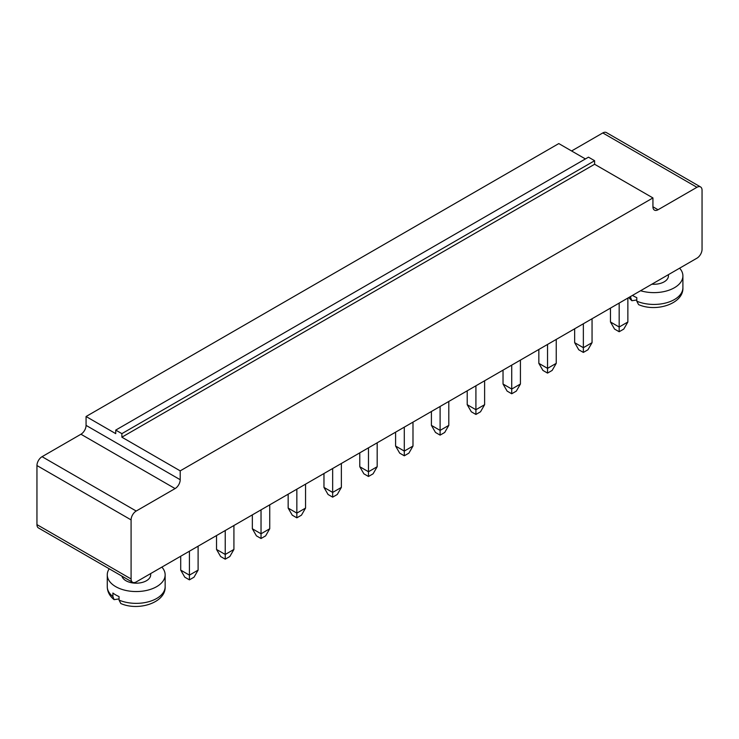 <?xml version="1.0" encoding="UTF-8"?>
<svg xmlns="http://www.w3.org/2000/svg" width="739" height="739" viewBox="0 0 739 739"><rect width="100%" height="100%" fill="white"/><g stroke="black" fill="none" stroke-linecap="round" stroke-linejoin="round"><path stroke-width="1.11" d="M696.932 258.188L136.207 581.926A7.233 4.175 -60 0 1 132.586 582.286A7.233 4.175 -60 0 1 131.089 578.97L131.089 519.896A7.233 4.175 -60 0 1 136.207 511.037L175.088 488.581A7.233 4.175 120 0 0 180.205 479.722L180.205 470.863L652.934 197.932L652.934 206.791A7.233 4.175 120 0 0 654.431 210.107A7.233 4.175 120 0 0 658.052 209.747L696.932 187.3A7.233 4.175 -60 0 1 700.554 186.939A7.233 4.175 -60 0 1 702.05 190.256L702.05 249.329A7.233 4.175 120 0 1 696.932 258.188M132.586 582.286L38.446 527.932A7.233 4.175 -60 0 1 36.95 524.625L36.95 465.542A7.233 4.175 -60 0 1 42.068 456.684L80.948 434.236A7.233 4.175 120 0 0 86.066 425.378L86.066 416.51L558.795 143.578L585.399 158.94M571.589 150.968L602.793 132.946A7.233 4.175 -60 0 1 606.414 132.586L700.554 186.939M652.934 197.932L594.609 164.261L594.609 160.714L588.475 157.167L115.737 430.098L115.737 433.645L86.066 416.51M180.205 470.863L121.88 437.192L121.88 433.645L115.737 430.098M594.609 164.261L121.88 437.192M225.229 530.528L225.229 554.453L216.527 549.437L216.527 535.553M233.921 525.512L233.921 549.437L225.229 554.453L225.229 559.183L220.619 556.522L216.527 549.437M269.735 504.829L269.735 528.755L261.033 533.78L252.341 528.755L252.341 514.871M261.033 509.855L261.033 538.509L256.433 535.849L252.341 528.755M368.475 447.825L368.475 471.75L359.782 466.725L359.782 452.841M377.176 442.8L377.176 466.725L368.475 471.75L368.475 476.479L363.874 473.819L359.782 466.725M332.661 468.498L332.661 492.423L323.968 487.407L323.968 473.523M341.363 463.482L341.363 487.407L332.661 492.423L332.661 497.153L328.061 494.493L323.968 487.407M296.847 489.172L296.847 513.106L288.155 508.081L288.155 494.197M305.549 484.156L305.549 508.081L296.847 513.106L296.847 517.827L292.247 515.166L288.155 508.081M520.422 360.096L520.422 384.021L511.73 389.047L503.028 384.021L503.028 370.137M511.73 365.121L511.73 393.767L507.12 391.107L503.028 384.021M475.916 385.795L475.916 409.72L467.214 404.695L467.214 390.811M484.618 380.77L484.618 404.695L475.916 409.72L475.916 414.45L471.316 411.789L467.214 404.695M440.102 406.468L440.102 430.394L431.41 425.378L431.41 411.494M448.804 401.453L448.804 425.378L440.102 430.394L440.102 435.123L435.502 432.463L431.41 425.378M404.288 427.142L404.288 451.076L395.596 446.051L395.596 432.167M412.99 422.126L412.99 446.051L404.288 451.076L404.288 455.797L399.688 453.136L395.596 446.051M651.909 284.182A14.475 8.351 0 0 0 668.425 275.915L668.425 274.649M627.864 298.066L627.864 321.992L619.171 327.017L610.469 321.992L610.469 308.108M619.171 303.092L619.171 331.737L614.562 329.086L610.469 321.992M547.544 344.439L547.544 368.364L538.842 363.348L538.842 349.464M556.236 339.423L556.236 363.348L547.544 368.364L547.544 373.093L542.934 370.433L538.842 363.348M592.05 318.74L592.05 342.665L583.357 347.69L574.656 342.665L574.656 328.781M583.357 323.765L583.357 352.42L578.748 349.759L574.656 342.665M121.907 576.115A14.475 8.351 0 0 0 125.972 580.743A14.475 8.351 0 0 0 141.74 582.554A14.475 8.351 0 0 0 150.673 574.84L150.673 573.575M189.415 551.202L189.415 575.136L180.713 570.111L180.713 556.227M198.107 546.186L198.107 570.111L189.415 575.136L189.415 579.856L184.805 577.196L180.713 570.111M594.609 160.714L121.88 433.645M225.229 559.183L229.829 556.522L233.921 549.437M261.033 538.509L265.643 535.849L269.735 528.755M368.475 476.479L373.084 473.819L377.176 466.725M332.661 497.153L337.27 494.493L341.363 487.407M296.847 517.827L301.457 515.166L305.549 508.081M511.73 393.767L516.33 391.107L520.422 384.021M475.916 414.45L480.516 411.789L484.618 404.695M440.102 435.123L444.712 432.463L448.804 425.378M404.288 455.797L408.898 453.136L412.99 446.051M640.574 290.732A28.941 16.711 0 0 0 682.901 275.915A28.941 16.711 0 0 0 679.621 268.183M619.171 331.737L623.771 329.086L627.864 321.992M547.544 373.093L552.144 370.433L556.236 363.348M583.357 352.42L587.958 349.759L592.05 342.665M109.224 568.79A28.941 16.711 0 0 0 107.266 574.84A28.941 16.711 0 0 0 115.737 586.655A28.941 16.711 0 0 0 147.283 590.276A28.941 16.711 0 0 0 165.148 574.84A28.941 16.711 0 0 0 161.869 567.109M189.415 579.856L194.015 577.196L198.107 570.111M632.492 295.397A28.941 16.711 0 0 0 633.489 295.997A28.941 16.711 0 0 0 636.796 297.641L636.796 301.179L638.579 304.616C656.389 312.514 683.714 303.646 682.901 287.73L682.901 275.915M629.813 296.939A28.941 16.711 0 0 0 630.653 297.641L630.653 296.459M112.901 596.558L114.092 599.643C109.64 596.031 107.367 591.699 107.266 586.655A28.941 16.711 0 0 0 112.901 596.558L112.901 593.02A28.941 16.711 0 0 0 115.737 594.923A28.941 16.711 0 0 0 119.044 596.558L119.044 600.105L120.827 603.532C138.636 611.43 165.961 602.571 165.148 586.655L165.148 574.84M630.653 297.641L631.845 300.718L636.796 299.997M114.092 599.643L119.044 598.923M131.089 578.97L36.95 524.625M131.089 519.896L36.95 465.542M696.932 187.3L602.793 132.946M136.207 511.037L42.068 456.684M658.052 209.747L652.934 206.791M175.088 488.581L80.948 434.236M180.205 479.722L86.066 425.378M636.796 301.179A28.941 16.711 0 0 0 667.012 302.639A28.941 16.711 0 0 0 682.901 287.73M119.044 600.105A28.941 16.711 0 0 0 149.26 601.564A28.941 16.711 0 0 0 165.148 586.655M107.266 586.655L107.266 574.84M631.845 300.718L628.677 297.595"/></g></svg>
